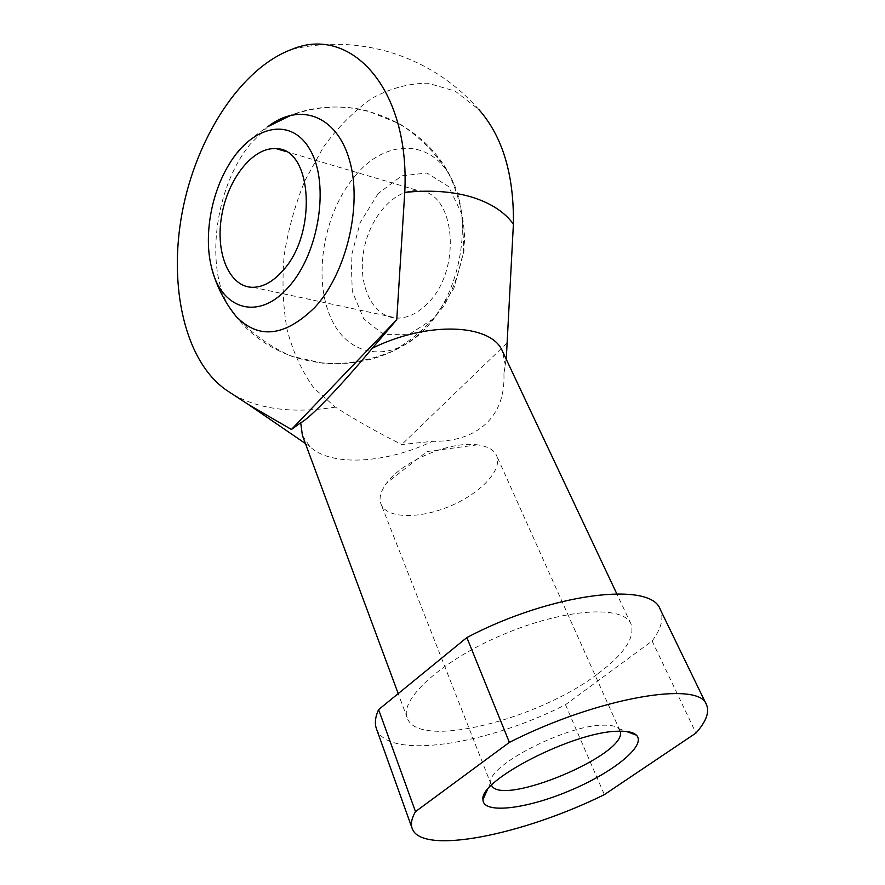 <?xml version="1.0" encoding="UTF-8"?>
<svg xmlns="http://www.w3.org/2000/svg" width="885" height="885" viewBox="0 0 885 885"><rect width="100%" height="100%" fill="white"/><g stroke="black" fill="none" stroke-linecap="round" stroke-linejoin="round"><path stroke-width="0.66" stroke-dasharray="4.42 3.32" d="M478.42 444.978L477.446 444.845C450.764 440.719 402.465 461.019 386.745 482.967C380.683 491.098 378.758 498.144 381.004 504.107C386.679 518.71 419.357 519.185 449.879 506.22C480.5 493.487 503.023 469.802 496.562 455.521C493.974 449.956 487.934 446.438 478.42 444.978M620.142 731.176L618.471 728.521C615.717 726.032 610.407 724.915 602.552 725.202C565.88 725.357 487.923 765.503 490.755 782.207L491.485 785.26M376.424 728.676C387.188 760.635 487.049 744.871 565.493 704.714L652.123 640.994C661.349 628.549 664.049 618.018 660.21 609.378M598.061 673.64C624.489 653.805 635.452 637.222 630.983 623.903C623.272 604.997 564.929 608.415 503.709 634.279C442.4 659.922 399.135 699.216 407.255 717.945C417.521 750.015 538.08 719.848 598.061 673.64M565.493 704.714L604.378 794.619M506.253 359.288L503.919 373.503C504.782 394.898 498.72 411.724 485.721 423.97C472.479 435.918 454.713 441.692 432.433 441.316L401.768 444.535C378.017 432.699 355.881 420.231 335.371 407.122L313.943 388.15C301.995 371.6 293.046 352.064 287.072 329.563C282.923 305.9 281.961 281.176 284.185 255.389C288.2 229.547 295.147 204.568 305.026 180.44L323.335 147.253C337.793 127.34 353.967 111.045 371.844 98.379C390.362 88.257 409.113 83.212 428.097 83.245L455.122 91.089L478.907 109.607C454.691 82.117 425.065 62.99 390.042 52.237C357.606 42.712 324.917 41.739 291.973 49.306M503.919 373.503L505.213 364.576L502.514 351.367M302.416 435.475L309.971 446.659C331.045 466.97 386.291 463.486 432.433 441.316M267.757 126.721L250.09 144.343C214.137 188.228 204.291 270.622 230.83 309.429M506.95 343.115L401.768 444.535M355.626 175.341C386.546 137.75 434.413 138.37 453.54 183.184C471.838 221.869 460.642 288.189 429.811 323.722C395.529 364.919 348.834 359.111 330.924 318.003C312.438 277.47 323.733 212.168 355.626 175.341M652.123 640.994L695.975 733.045M427.344 303.644C417.709 313.345 407.675 318.169 397.265 318.124C372.994 317.803 357.595 285.767 363.591 251.506C369.167 217.223 394.92 187.919 418.771 190.784C455.554 191.813 462.379 270.445 427.344 303.644M378.072 193.671L360.173 222.633L351.068 257.247L352.296 291.397L363.79 318.965L383.78 334.596L408.793 334.674L433.949 318.379L453.861 288.433L464.005 251.03L462.036 214.413L448.595 186.547L426.913 173.006L401.746 175.838L378.072 193.671M226.903 390.506C253.752 408.693 289.904 414.235 335.371 407.122M477.446 444.845L426.913 451.571L386.745 482.967M619.876 730.457L496.562 455.521M491.153 784.564L381.004 504.107M630.983 623.903L616.79 593.791M407.255 717.945L398.217 693.597M309.971 446.659L305.402 443.529M505.213 364.576L506.176 359.133M228.773 164.864C257.767 119.818 316.321 97.206 368.06 111.067L400.175 124.121C419.722 136.998 435.818 153.293 448.452 173.006C458.574 194.114 463.983 216.371 464.658 239.769C462.479 263.077 455.653 284.937 444.181 305.347C430.309 324.209 413.206 339.431 392.863 351.024C371.269 360.051 348.767 364.299 325.359 363.768L291.519 356.235C270.102 346.787 251.528 333.391 235.797 316.045C281.452 376.147 379.554 380.019 429.811 323.722M453.54 183.184C427.864 122.661 352.518 91.033 291.331 115.094M490.755 782.207L487.259 790.006M618.471 728.521L626.491 731.486M253.044 287.315L397.265 318.124M285.412 151.368L418.771 190.784M211.482 267.215L212.411 270.666"/><path stroke-width="1.33" d="M491.485 785.26C501.474 807.485 629.025 753.865 620.142 731.176M706.484 704.714L660.21 609.378C651.272 581.047 551.421 592.939 466.849 637.565L378.603 709.615L415.496 811.622C411.647 818.304 410.529 823.902 412.167 828.437C421.26 855.574 522.836 834.931 604.378 794.619L695.975 733.045C706.175 721.518 709.681 712.071 706.484 704.714C699.747 680.333 598.017 697.347 509.373 742.382L415.496 811.622M466.849 637.565L509.373 742.382M378.603 709.615C375.229 716.972 374.51 723.333 376.424 728.676L412.167 828.437M616.79 593.791L502.514 351.367C491.828 323.888 428.406 320.613 372.331 348.203L396.757 319.684L291.442 429.479L300.701 422.731C309.053 419.003 339.353 387.707 372.331 348.203M300.701 422.731L302.416 435.475L398.217 693.597M396.757 319.684L404.755 192.41C410.253 88.434 350.759 24.747 291.973 49.306C240.587 68.256 196.271 137.817 182.244 212.157C168.15 286.519 184.91 361.865 226.903 390.506L248.464 404.567L291.442 429.479M230.83 309.429L235.797 316.045C258.431 339.729 284.804 336.82 314.905 307.316C346.61 272.956 362.739 204.9 349.431 159.953C336.455 114.674 299.196 102.206 267.757 126.721L291.331 115.094M478.907 109.607C502.569 136.489 514.074 174.666 513.4 224.137L506.253 359.288M617.553 731.253C573.723 731.618 479.006 780.26 482.967 799.586C482.745 814.388 526.133 809.178 569.497 790.781C612.984 772.671 647.068 745.314 636.337 735.114C633.184 732.16 626.923 730.877 617.553 731.253M282.658 270.843C273.056 281.618 263.177 287.116 253.044 287.315C229.414 287.536 215.155 253.276 221.626 216.106C227.71 178.925 253.243 146.423 276.441 148.713C312.339 148.514 317.582 233.85 282.658 270.843M288.831 286.685C258.719 321.886 220.807 309.44 211.482 267.215C203.716 236.638 210.862 194.302 228.773 164.864C252.015 125.261 291.729 115.891 310.502 150.572C329.817 184.611 318.877 253.486 288.831 286.685M513.4 224.137C504.594 212.013 490.766 203.019 471.904 197.134C452.799 191.403 430.42 189.832 404.755 192.41M305.402 443.529L248.497 404.589M506.176 359.133L506.386 357.971M487.259 790.006L482.967 799.586M626.491 731.486L636.337 735.114M276.441 148.713L285.412 151.368M212.411 270.666C217.19 287.348 224.978 302.471 235.797 316.045"/></g></svg>
